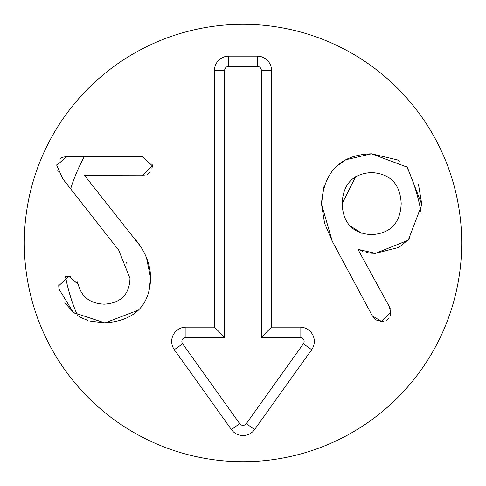 <?xml version="1.0" encoding="UTF-8"?>
<svg xmlns="http://www.w3.org/2000/svg" width="486" height="486" viewBox="0 0 486 486"><rect width="100%" height="100%" fill="white"/><g stroke="black" fill="none" stroke-linecap="round" stroke-linejoin="round"><path stroke-width="0.73" d="M77.013 281.473L78.234 284.328C81.514 296.982 90.196 303.598 104.271 304.175C120.783 303.118 129.361 294.546 129.993 278.454L118.724 250.193L62.834 178.903L56.795 165.404L57.002 163.339M60.167 158.436L61.953 157.434L66.643 156.51L142.544 156.51L152.385 165.878L151.875 168.94M58.138 171.4L57.798 170.61M58.867 287.615L58.739 284.796M65.015 276.929L65.525 276.783A180.664 180.664 0 0 0 77.541 315.542L81.885 317.99L87.79 320.383M74.291 313.276L64.802 302.814M84.382 156.51A180.664 180.664 0 0 0 70.64 188.86M66.503 276.577L70.762 276.601M138.413 310.129L104.909 322.917L90.645 321.197M145.484 255.472L146.511 257.732L150.636 278.296L148.607 292.766M144.397 175.13L84.424 175.246L139.16 244.64M149.682 172.627L147.465 174.237M151.875 162.816L152.385 165.878L142.538 175.246M127.138 264.086L126.451 262.537M134.598 238.602C145.132 250.879 150.478 264.111 150.636 278.296C149.579 305.87 134.336 320.742 104.909 322.917L73.331 312.516L59.177 289.413L58.703 285.762L68.866 276.394L78.234 284.328M56.795 165.404L66.643 156.51M336.166 166.619L345.777 159.766L371.498 153.813L407.323 167.208L421.836 204.624L408.24 240.23L375.471 253.37L358.796 249.555L358.322 250.035L389.128 306.241L390.872 312.273L381.504 321.483L372.294 315.766L332.284 241.299L321.483 203.986C323.81 171.485 340.479 154.761 371.498 153.813L397.22 159.845L399.522 161.164M332.284 241.299L324.581 223.281L321.483 203.986L323.931 186.727M389.128 306.241L390.161 308.361M390.872 312.273L390.349 315.414M388.824 318.245L388.095 319.023M387.476 319.551L386.042 320.474M383.369 321.337L381.504 321.483L376.103 319.976L372.294 315.766M349.671 225.54L361.602 233.183M355.6 176.71L342.126 203.67C343.025 223.202 352.818 233.523 371.498 234.635C390.398 233.523 400.294 223.202 401.193 203.67C400.294 184.085 390.398 173.715 371.498 172.548L369.554 172.615M371.498 172.548C352.818 173.715 343.025 184.085 342.126 203.67M406.648 166.564L406.739 166.649A180.664 180.664 0 0 1 421.198 213.263M418.537 184.686L421.836 204.624M409.85 238.498L398.891 247.417L375.471 253.37L371.213 253.188M368.68 252.89L366.049 252.38M362.957 251.499L358.796 249.555M224.666 70.415L224.666 337.345L185.95 337.345A4.07 4.07 0 0 0 182.633 343.784L239.689 423.652A4.07 4.07 0 0 0 246.311 423.652L303.367 343.784A4.07 4.07 0 0 0 300.05 337.345L261.334 337.345L261.334 70.415A4.07 4.07 0 0 0 257.264 66.345L228.736 66.345A4.07 4.07 0 0 0 224.666 70.415L214.472 70.415A14.264 14.264 0 0 1 228.736 56.151L257.264 56.151A14.264 14.264 0 0 1 271.528 70.415L271.528 327.151L300.05 327.151A14.264 14.264 0 0 1 311.66 349.707L254.609 429.575A14.264 14.264 0 0 1 231.391 429.575L174.34 349.707A14.264 14.264 0 0 1 185.95 327.151L214.472 327.151L214.472 70.415M214.472 327.151L224.666 337.345M271.528 327.151L261.334 337.345M461.7 243A218.7 218.7 0 0 1 133.65 432.4A218.7 218.7 0 0 1 133.65 53.6A218.7 218.7 0 0 1 461.7 243M185.95 327.151L185.95 337.345M174.34 349.707L182.633 343.784M231.391 429.575L239.689 423.652M254.609 429.575L246.311 423.652M311.66 349.707L303.367 343.784M300.05 327.151L300.05 337.345M271.528 70.415L261.334 70.415M257.264 56.151L257.264 66.345M228.736 56.151L228.736 66.345"/></g></svg>
